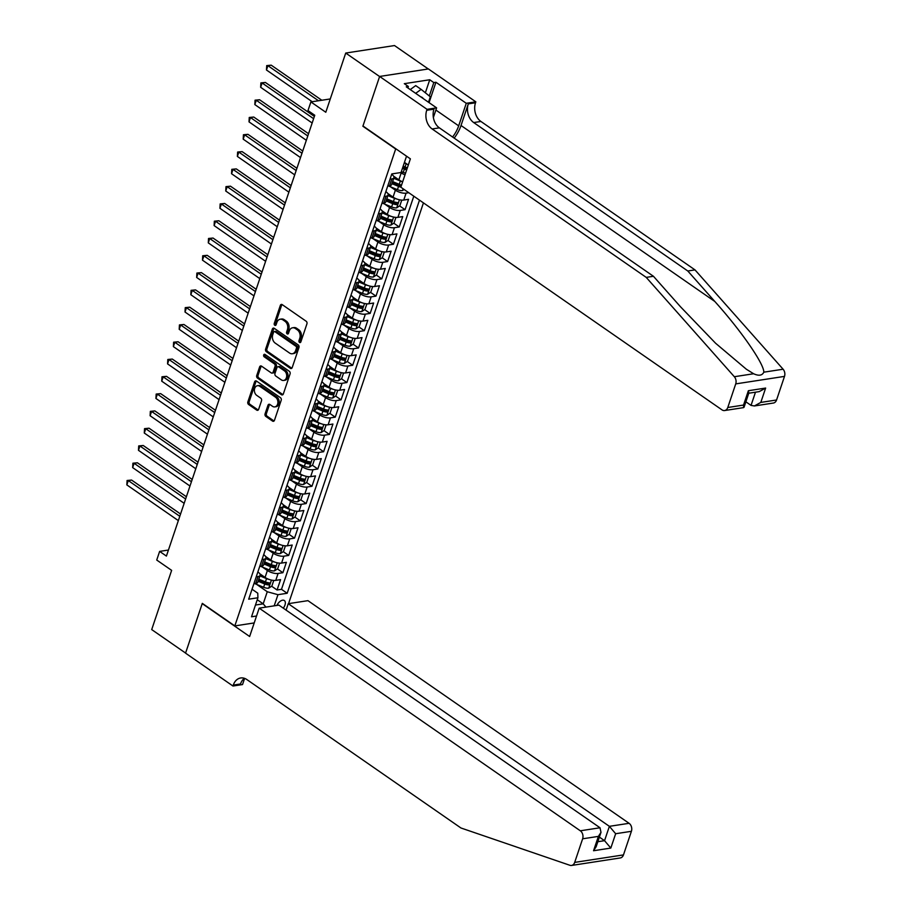 <?xml version="1.0" encoding="UTF-8"?>
<svg xmlns="http://www.w3.org/2000/svg" width="911" height="911" viewBox="0 0 911 911"><rect width="100%" height="100%" fill="white"/><g stroke="black" fill="none" stroke-linecap="round" stroke-linejoin="round"><path stroke-width="1.37" d="M299.525 342.434A1.355 1.002 -98.7 0 0 300.858 341.887L306.927 323.86A1.936 1.435 -98.7 0 0 306.164 321.241L282.228 304.638A1.936 1.435 -98.7 0 0 280.326 305.413L274.257 323.439A1.355 1.002 -98.7 0 0 276.113 324.737L276.898 322.403A6.218 4.589 -98.7 0 1 280.212 319.214A6.218 4.589 -98.7 0 1 282.991 319.92L284.984 321.31A6.218 4.589 -98.7 0 1 287.409 329.691L286.623 332.025A1.355 1.002 -98.7 0 0 288.491 333.312L289.277 330.978A6.218 4.589 -98.7 0 1 292.579 327.789A6.218 4.589 -98.7 0 1 295.358 328.495L297.35 329.884A6.218 4.589 -98.7 0 1 299.776 338.266L298.99 340.6A1.355 1.002 -98.7 0 0 299.525 342.434M283.287 608.172A6.331 3.496 124.7 0 0 284.961 605.086A6.331 3.496 124.7 0 0 284.346 600.531A6.331 3.496 124.7 0 0 276.898 605.428M265.078 413.822A1.936 1.435 -98.7 0 0 265.841 416.441L272.56 421.098A1.936 1.435 -98.7 0 0 274.462 420.324L281.192 400.305A1.936 1.435 -98.7 0 0 280.44 397.686L256.503 381.083A1.936 1.435 -98.7 0 0 254.602 381.857L247.86 401.876A1.936 1.435 -98.7 0 0 248.612 404.495L256.731 410.121A1.936 1.435 -98.7 0 0 258.633 409.346L261.514 400.783A1.936 1.435 -98.7 0 0 260.751 398.164L256.731 395.374A5.193 3.838 -98.7 0 1 254.408 389.851A5.193 3.838 -98.7 0 1 257.471 385.706A5.193 3.838 -98.7 0 1 259.783 386.298L275.543 397.219A5.193 3.838 -98.7 0 1 277.878 402.753A5.193 3.838 -98.7 0 1 274.815 406.898A5.193 3.838 -98.7 0 1 272.491 406.295L269.872 404.484A1.936 1.435 -98.7 0 0 267.971 405.258L265.078 413.822L266.399 413.617A1.936 1.435 -98.7 0 0 267.162 416.236L273.881 420.893A1.936 1.435 -98.7 0 0 274.052 420.996M395.397 148.789L362.874 126.242L379.602 76.535L345.724 53.054L325.796 112.258L310.902 101.93L307.986 110.573L314.762 115.264L166.406 556.086L159.63 551.394L156.726 560.037L171.632 570.366L151.704 629.581L185.582 653.062L202.31 603.367L234.822 625.914L395.773 148.721M290.313 368.329A1.936 1.435 -98.7 0 0 292.215 367.554L298.956 347.524A1.936 1.435 -98.7 0 0 298.193 344.905L274.257 328.313A1.936 1.435 -98.7 0 0 272.355 329.087L265.613 349.107A1.936 1.435 -98.7 0 0 266.376 351.726L290.313 368.329L291.634 368.124A1.936 1.435 -98.7 0 0 291.805 368.226M290.074 373.92L283.344 393.939A1.936 1.435 -98.7 0 1 281.442 394.714L257.494 378.111A1.936 1.435 -98.7 0 1 256.743 375.491L259.624 366.928A1.936 1.435 -98.7 0 1 261.525 366.154L271.227 372.884A1.936 1.435 -98.7 0 0 273.129 372.109L275.042 366.427A1.936 1.435 -98.7 0 0 274.291 363.808L264.179 356.793A1.355 1.002 -98.7 0 1 264.976 354.425L289.322 371.301A1.936 1.435 -98.7 0 1 290.074 373.92M345.724 53.054L394.497 45.55L428.284 68.974M265.408 581.913L267.572 583.416M271.615 586.217L277.081 589.998L280.565 579.635L275.76 580.375L278.083 573.452A7.914 3.063 -161.4 0 1 267.39 570.502L262.47 567.097M263.939 563.966L270.544 566.71A5.238 2.027 18.6 0 0 274.427 567.644L275.122 565.572A5.238 2.027 -161.4 0 1 271.25 564.638L273.391 566.13M277.434 568.931L282.9 572.712L286.384 562.338L281.579 563.078L283.902 556.165A7.914 3.063 -161.4 0 1 273.209 553.216L268.289 549.811M269.758 546.68L276.363 549.424A5.238 2.027 18.6 0 0 280.246 550.358L280.941 548.285A5.238 2.027 -161.4 0 1 277.069 547.352L279.21 548.832M283.253 551.645L288.707 555.425L292.203 545.051L287.386 545.791L289.721 538.879A7.914 3.063 -161.4 0 1 279.028 535.93L274.109 532.525M275.577 529.393L282.182 532.138A5.238 2.027 18.6 0 0 286.065 533.072L286.76 530.999A5.238 2.027 -161.4 0 1 282.888 530.054L285.029 531.546M289.072 534.358L294.526 538.139L298.022 527.765L293.205 528.505L295.54 521.593A7.914 3.063 -161.4 0 1 284.847 518.644L279.928 515.239M281.397 512.107L288.001 514.852A5.238 2.027 18.6 0 0 291.884 515.785L292.579 513.713A5.238 2.027 -161.4 0 1 288.696 512.768L290.837 514.26M294.891 517.072L300.345 520.853L303.841 510.479L299.024 511.219L301.359 504.307A7.914 3.063 -161.4 0 1 290.666 501.357L285.747 497.953M294.492 495.47L296.656 496.973M300.71 499.786L306.164 503.567L309.66 493.193L304.843 493.933L307.166 487.021A7.914 3.063 -161.4 0 1 296.474 484.071L291.566 480.666M300.311 478.184L302.475 479.687M306.529 482.5L311.983 486.28L315.479 475.906L310.662 476.647L312.985 469.734A7.914 3.063 -161.4 0 1 302.293 466.785L297.385 463.38M298.842 460.237L305.458 462.982A5.238 2.027 18.6 0 0 309.33 463.927L310.036 461.843A5.238 2.027 -161.4 0 1 306.153 460.909L308.294 462.401M312.348 465.214L317.802 468.994L321.287 458.62L316.481 459.36L318.804 452.448A7.914 3.063 -161.4 0 1 308.112 449.499L303.192 446.094M304.661 442.951L311.277 445.695A5.238 2.027 18.6 0 0 315.149 446.641L315.844 444.557A5.238 2.027 -161.4 0 1 311.972 443.623L314.113 445.115M318.167 447.916L323.621 451.708L327.106 441.334L322.3 442.074L324.623 435.162A7.914 3.063 -161.4 0 1 313.931 432.213L309.011 428.796M310.48 425.665L317.096 428.409A5.238 2.027 18.6 0 0 320.968 429.343L321.663 427.27A5.238 2.027 -161.4 0 1 317.791 426.337L319.932 427.828M323.974 430.63L329.44 434.422L332.925 424.048L328.119 424.788L330.442 417.876A7.914 3.063 -161.4 0 1 319.75 414.926L314.83 411.51M323.587 409.039L325.751 410.542M329.793 413.343L335.259 417.136L338.744 406.761L333.938 407.502L336.261 400.578A7.914 3.063 -161.4 0 1 325.569 397.64L320.649 394.224M329.406 391.753L331.57 393.256M335.612 396.057L341.067 399.838L344.563 389.475L339.746 390.215L342.08 383.292A7.914 3.063 -161.4 0 1 331.388 380.354L326.468 376.938M327.937 373.806L334.542 376.55A5.238 2.027 18.6 0 0 338.425 377.484L339.12 375.412A5.238 2.027 -161.4 0 1 335.248 374.478L337.389 375.97M341.431 378.771L346.886 382.552L350.382 372.189L345.565 372.929L347.9 366.006A7.914 3.063 -161.4 0 1 337.207 363.068L332.287 359.651M333.756 356.52L340.361 359.264A5.238 2.027 18.6 0 0 344.244 360.198L344.939 358.125A5.238 2.027 -161.4 0 1 341.056 357.192L343.196 358.683M347.25 361.485L352.705 365.265L356.201 354.891L351.384 355.632L353.719 348.719A7.914 3.063 -161.4 0 1 343.026 345.77L338.106 342.365M339.575 339.234L346.18 341.978A5.238 2.027 18.6 0 0 350.063 342.912L350.758 340.839A5.238 2.027 -161.4 0 1 346.875 339.905L349.015 341.386M353.069 344.199L358.524 347.979L362.02 337.605L357.203 338.345L359.526 331.433A7.914 3.063 -161.4 0 1 348.845 328.484L343.925 325.079M345.394 321.947L351.999 324.692A5.238 2.027 18.6 0 0 355.871 325.626L356.577 323.553A5.238 2.027 -161.4 0 1 352.694 322.608L354.834 324.1M358.888 326.912L364.343 330.693L367.839 320.319L363.022 321.059L365.345 314.147A7.914 3.063 -161.4 0 1 354.652 311.198L349.744 307.793M358.49 305.322L360.654 306.813M364.707 309.626L370.162 313.407L373.647 303.033L368.841 303.773L371.164 296.861A7.914 3.063 -161.4 0 1 360.471 293.911L355.552 290.507M364.309 288.024L366.473 289.527M370.526 292.34L375.981 296.121L379.466 285.747L374.66 286.487L376.983 279.575A7.914 3.063 -161.4 0 1 366.29 276.625L361.371 273.22M362.84 270.077L369.456 272.822A5.238 2.027 18.6 0 0 373.328 273.767L374.022 271.694A5.238 2.027 -161.4 0 1 370.151 270.749L372.292 272.241M376.334 275.054L381.8 278.834L385.285 268.46L380.479 269.2L382.802 262.288A7.914 3.063 -161.4 0 1 372.109 259.339L367.19 255.934M375.947 253.452L378.111 254.955M382.153 257.767L387.619 261.548L391.104 251.174L386.298 251.914L388.621 245.002A7.914 3.063 -161.4 0 1 377.928 242.053L373.009 238.648M374.478 235.505L381.083 238.249A5.238 2.027 18.6 0 0 384.966 239.194L385.66 237.111A5.238 2.027 -161.4 0 1 381.789 236.177L383.93 237.669M387.972 240.481L393.427 244.262L396.923 233.888L392.106 234.628L394.44 227.716A7.914 3.063 -161.4 0 1 383.747 224.766L378.828 221.35M387.585 218.879L389.749 220.382M393.791 223.184L399.246 226.976L402.742 216.602L397.925 217.342L400.259 210.43A7.914 3.063 -161.4 0 1 389.566 207.48L384.647 204.064M393.393 201.593L395.556 203.096M399.61 205.897L405.065 209.689L408.561 199.315L403.744 200.056L406.078 193.143A7.914 3.063 -161.4 0 1 395.385 190.194L390.466 186.778M399.212 184.307L401.33 185.776M275.76 580.375A7.914 3.063 18.6 0 1 265.067 577.426L259.783 573.759M281.579 563.078A7.914 3.063 18.6 0 1 270.886 560.14L265.602 556.473M287.386 545.791A7.914 3.063 18.6 0 1 276.693 542.854L271.421 539.187M293.205 528.505A7.914 3.063 18.6 0 1 282.512 525.556L277.24 521.901M299.024 511.219A7.914 3.063 18.6 0 1 288.331 508.27L283.059 504.614M304.843 493.933A7.914 3.063 18.6 0 1 294.151 490.983L288.878 487.328M310.662 476.647A7.914 3.063 18.6 0 1 299.97 473.697L294.697 470.042M316.481 459.36A7.914 3.063 18.6 0 1 305.789 456.411L300.516 452.756M322.3 442.074A7.914 3.063 18.6 0 1 311.608 439.125L306.324 435.469M328.119 424.788A7.914 3.063 18.6 0 1 317.427 421.839L312.143 418.183M333.938 407.502A7.914 3.063 18.6 0 1 323.246 404.552L317.962 400.897M339.746 390.215A7.914 3.063 18.6 0 1 329.053 387.266L323.781 383.611M345.565 372.929A7.914 3.063 18.6 0 1 334.872 369.98L329.6 366.313M351.384 355.632A7.914 3.063 18.6 0 1 340.691 352.694L335.419 349.027M357.203 338.345A7.914 3.063 18.6 0 1 346.51 335.407L341.238 331.741M363.022 321.059A7.914 3.063 18.6 0 1 352.329 318.121L347.057 314.454M368.841 303.773A7.914 3.063 18.6 0 1 358.148 300.824L352.876 297.168M374.66 286.487A7.914 3.063 18.6 0 1 363.967 283.537L358.683 279.882M380.479 269.2A7.914 3.063 18.6 0 1 369.786 266.251L364.502 262.596M386.298 251.914A7.914 3.063 18.6 0 1 375.605 248.965L370.321 245.31M392.106 234.628A7.914 3.063 18.6 0 1 381.413 231.679L376.141 228.023M397.925 217.342A7.914 3.063 18.6 0 1 387.232 214.392L381.96 210.737M403.744 200.056A7.914 3.063 18.6 0 1 393.051 197.106L387.779 193.451M254.215 622.93L234.822 625.914M288.571 603.629L423.444 202.88M277.081 589.998L281.488 589.326L287.181 593.266L419.493 200.135M287.181 593.266L277.957 594.689L274.2 605.838M256.538 616.018L251.516 616.781L257.915 597.764L248.692 599.187L391.81 173.921L401.034 172.509L406.534 156.18M257.859 571.937L257.904 571.971A7.914 3.063 -161.4 0 1 260.125 575.296A7.914 3.063 -161.4 0 1 258.041 576.538L256.219 576.822M263.678 554.651L263.712 554.685A7.914 3.063 -161.4 0 1 265.944 558.01A7.914 3.063 -161.4 0 1 263.86 559.252L262.038 559.525M269.497 537.365L269.531 537.388A7.914 3.063 -161.4 0 1 271.763 540.724A7.914 3.063 -161.4 0 1 269.679 541.965L267.857 542.239M275.316 520.079L275.35 520.101A7.914 3.063 -161.4 0 1 277.582 523.438A7.914 3.063 -161.4 0 1 275.498 524.679L273.676 524.952M281.135 502.792L281.169 502.815A7.914 3.063 -161.4 0 1 283.401 506.152A7.914 3.063 -161.4 0 1 281.317 507.393L279.495 507.666M286.954 485.506L286.988 485.529A7.914 3.063 -161.4 0 1 289.208 488.865A7.914 3.063 -161.4 0 1 287.136 490.095L285.314 490.38M292.773 468.22L292.807 468.243A7.914 3.063 -161.4 0 1 295.027 471.579A7.914 3.063 -161.4 0 1 292.955 472.809L291.133 473.094M298.58 450.934L298.626 450.956A7.914 3.063 -161.4 0 1 300.846 454.293A7.914 3.063 -161.4 0 1 298.774 455.523L296.94 455.807M304.399 433.647L304.445 433.67A7.914 3.063 -161.4 0 1 306.665 437.007A7.914 3.063 -161.4 0 1 304.593 438.237L302.759 438.521M310.218 416.361L310.264 416.384A7.914 3.063 -161.4 0 1 312.484 419.72A7.914 3.063 -161.4 0 1 310.4 420.95L308.578 421.235M316.037 399.075L316.071 399.098A7.914 3.063 -161.4 0 1 318.303 402.434A7.914 3.063 -161.4 0 1 316.219 403.664L314.397 403.949M321.856 381.777L321.89 381.811A7.914 3.063 -161.4 0 1 324.122 385.148A7.914 3.063 -161.4 0 1 322.038 386.378L320.216 386.663M327.675 364.491L327.709 364.525A7.914 3.063 -161.4 0 1 329.941 367.85A7.914 3.063 -161.4 0 1 327.858 369.092L326.036 369.376M333.494 347.205L333.528 347.239A7.914 3.063 -161.4 0 1 335.76 350.564A7.914 3.063 -161.4 0 1 333.677 351.805L331.855 352.079M339.313 329.919L339.347 329.953A7.914 3.063 -161.4 0 1 341.568 333.278A7.914 3.063 -161.4 0 1 339.496 334.519L337.674 334.792M345.132 312.632L345.167 312.655A7.914 3.063 -161.4 0 1 347.387 315.992A7.914 3.063 -161.4 0 1 345.315 317.233L343.493 317.506M350.94 295.346L350.986 295.369A7.914 3.063 -161.4 0 1 353.206 298.706A7.914 3.063 -161.4 0 1 351.134 299.947L349.3 300.22M356.759 278.06L356.805 278.083A7.914 3.063 -161.4 0 1 359.025 281.419A7.914 3.063 -161.4 0 1 356.953 282.649L355.119 282.934M362.578 260.774L362.624 260.797A7.914 3.063 -161.4 0 1 364.844 264.133A7.914 3.063 -161.4 0 1 362.772 265.363L360.938 265.648M368.397 243.488L368.431 243.51A7.914 3.063 -161.4 0 1 370.663 246.847A7.914 3.063 -161.4 0 1 368.579 248.077L366.757 248.361M374.216 226.201L374.25 226.224A7.914 3.063 -161.4 0 1 376.482 229.561A7.914 3.063 -161.4 0 1 374.398 230.79L372.576 231.075M380.035 208.915L380.069 208.938A7.914 3.063 -161.4 0 1 382.301 212.274A7.914 3.063 -161.4 0 1 380.217 213.504L378.395 213.789M385.854 191.629L385.888 191.652A7.914 3.063 -161.4 0 1 388.12 194.988A7.914 3.063 -161.4 0 1 386.036 196.218L384.214 196.503M401.58 185.047A5.238 2.027 -161.4 0 1 399.234 184.318L400.339 181.027A5.238 2.027 -161.4 0 0 402.685 181.756A7.914 3.063 -161.4 0 1 398.87 179.82L393.598 176.165M405.019 174.821A7.914 3.063 -161.4 0 1 401.204 172.908L400.703 172.555M391.673 174.331L391.707 174.365A7.914 3.063 -161.4 0 1 393.928 177.702A7.914 3.063 -161.4 0 1 391.855 178.932L390.033 179.216M393.928 177.702L391.605 184.614A7.914 3.063 -161.4 0 1 389.532 185.844L387.699 186.129M253.896 583.735L255.718 583.45A7.914 3.063 18.6 0 0 257.802 582.22L260.125 575.296M259.715 566.448L261.537 566.164A7.914 3.063 18.6 0 0 263.621 564.934L265.944 558.01M265.534 549.162L267.356 548.877A7.914 3.063 18.6 0 0 269.428 547.648L271.763 540.724M271.341 531.865L273.175 531.591A7.914 3.063 18.6 0 0 275.247 530.35L277.582 523.438M277.16 514.578L278.994 514.305A7.914 3.063 18.6 0 0 281.066 513.064L283.401 506.152M282.979 497.292L284.813 497.019A7.914 3.063 18.6 0 0 286.885 495.778L289.208 488.865M288.798 480.006L290.62 479.733A7.914 3.063 18.6 0 0 292.704 478.491L295.027 471.579M294.617 462.72L296.439 462.446A7.914 3.063 18.6 0 0 298.523 461.205L300.846 454.293M300.436 445.433L302.258 445.149A7.914 3.063 18.6 0 0 304.342 443.919L306.665 437.007M306.255 428.147L308.077 427.863A7.914 3.063 18.6 0 0 310.161 426.633L312.484 419.72M312.074 410.861L313.896 410.576A7.914 3.063 18.6 0 0 315.98 409.346L318.303 402.434M317.893 393.575L319.715 393.29A7.914 3.063 18.6 0 0 321.788 392.06L324.122 385.148M323.701 376.289L325.534 376.004A7.914 3.063 18.6 0 0 327.607 374.774L329.941 367.85M329.52 359.002L331.353 358.718A7.914 3.063 18.6 0 0 333.426 357.488L335.76 350.564M335.339 341.716L337.172 341.431A7.914 3.063 18.6 0 0 339.245 340.202L341.568 333.278M341.158 324.43L342.98 324.145A7.914 3.063 18.6 0 0 345.064 322.904L347.387 315.992M346.977 307.132L348.799 306.859A7.914 3.063 18.6 0 0 350.883 305.618L353.206 298.706M352.796 289.846L354.618 289.573A7.914 3.063 18.6 0 0 356.702 288.331L359.025 281.419M358.615 272.56L360.437 272.287A7.914 3.063 18.6 0 0 362.521 271.045L364.844 264.133M364.434 255.274L366.256 255A7.914 3.063 18.6 0 0 368.34 253.759L370.663 246.847M370.253 237.987L372.075 237.703A7.914 3.063 18.6 0 0 374.148 236.473L376.482 229.561M376.072 220.701L377.894 220.416A7.914 3.063 18.6 0 0 379.967 219.187L382.301 212.274M381.88 203.415L383.713 203.13A7.914 3.063 18.6 0 0 385.786 201.9L388.12 194.988M408.788 192.722L406.078 193.143M405.065 209.689L400.259 210.43M399.246 226.976L394.44 227.716M393.427 244.262L388.621 245.002M387.619 261.548L382.802 262.288M381.8 278.834L376.983 279.575M375.981 296.121L371.164 296.861M370.162 313.407L365.345 314.147M364.343 330.693L359.526 331.433M358.524 347.979L353.719 348.719M352.705 365.265L347.9 366.006M346.886 382.552L342.08 383.292M341.067 399.838L336.261 400.578M335.259 417.136L330.442 417.876M329.44 434.422L324.623 435.162M323.621 451.708L318.804 452.448M317.802 468.994L312.985 469.734M311.983 486.28L307.166 487.021M306.164 503.567L301.359 504.307M300.345 520.853L295.54 521.593M294.526 538.139L289.721 538.879M288.707 555.425L283.902 556.165M282.9 572.712L278.083 573.452M281.488 589.326L413.799 196.184M257.255 599.734L263.188 603.845L267.265 591.74L256.651 584.384M408.31 165.039L404.45 162.363M168.444 550.039L159.63 551.394M330.283 98.946L310.902 101.93M255.479 605.029L263.188 603.845L265.966 607.113M252.04 589.223L257.767 593.198L257.915 597.764M405.031 167.02L407.149 168.489M267.265 591.74L277.957 594.689M300.732 342.149A1.355 1.002 -98.7 0 1 300.311 340.395L301.097 338.061A6.218 4.589 -98.7 0 0 298.671 329.68L297.35 329.884M292.579 327.789L293.9 327.584A6.218 4.589 -98.7 0 1 296.679 328.29L298.671 329.68M280.212 319.214L281.533 319.009A6.218 4.589 -98.7 0 1 284.3 319.715L286.305 321.105A6.218 4.589 -98.7 0 1 288.73 329.486L287.944 331.82A1.355 1.002 -98.7 0 0 288.366 333.563M282.046 304.536A1.936 1.435 -98.7 0 0 281.636 305.208L275.577 323.246A1.355 1.002 -98.7 0 0 275.999 324.988M274.086 328.211A1.936 1.435 -98.7 0 0 273.676 328.882L266.934 348.902A1.936 1.435 -98.7 0 0 267.697 351.521L291.634 368.124M296.462 348.104A1.355 1.002 -98.7 0 0 295.938 346.271L274.917 331.706A1.355 1.002 -98.7 0 0 273.596 332.242L272.765 334.701A6.218 4.589 -98.7 0 0 275.19 343.083L289.55 353.047A6.218 4.589 -98.7 0 0 292.329 353.753A6.218 4.589 -98.7 0 0 295.642 350.564L296.462 348.104L297.783 347.9A1.355 1.002 -98.7 0 0 297.248 346.066L295.938 346.271M274.313 331.547L275.634 331.342A1.355 1.002 -98.7 0 1 276.238 331.502L297.248 346.066M292.329 353.753L293.649 353.548A6.218 4.589 -98.7 0 0 296.952 350.359L295.642 350.564M297.783 347.9L296.952 350.359M261.355 366.051A1.936 1.435 -98.7 0 0 260.945 366.723L258.052 375.286A1.936 1.435 -98.7 0 0 258.815 377.906L282.752 394.509A1.936 1.435 -98.7 0 0 282.934 394.611M272.093 373.1L273.414 372.906A1.936 1.435 -98.7 0 0 274.45 371.904L276.363 366.222A1.936 1.435 -98.7 0 0 275.6 363.603L265.5 356.588L264.179 356.793M265.09 354.493A1.355 1.002 -98.7 0 0 265.5 356.588M281.305 379.864A5.193 3.838 -98.7 0 0 283.628 380.456A5.193 3.838 -98.7 0 0 286.692 376.311A5.193 3.838 -98.7 0 0 284.357 370.788L278.812 366.939A1.936 1.435 -98.7 0 0 276.91 367.714L274.997 373.396A1.936 1.435 -98.7 0 0 275.76 376.015L281.305 379.864M283.628 380.456L284.938 380.263A5.193 3.838 -98.7 0 0 288.001 376.118A5.193 3.838 -98.7 0 0 285.678 370.583L284.357 370.788M277.946 366.723L279.267 366.518A1.936 1.435 -98.7 0 1 280.132 366.734L285.678 370.583M269.69 404.37A1.936 1.435 -98.7 0 0 269.28 405.053L266.399 413.617M274.815 406.898L276.124 406.693A5.193 3.838 -98.7 0 0 279.187 402.548A5.193 3.838 -98.7 0 0 276.864 397.014L275.543 397.219M257.471 385.706L258.792 385.501A5.193 3.838 -98.7 0 1 261.104 386.093L276.864 397.014M256.321 380.98A1.936 1.435 -98.7 0 0 255.911 381.652L249.181 401.683A1.936 1.435 -98.7 0 0 249.933 404.302L258.052 409.927A1.936 1.435 -98.7 0 0 258.223 410.03M406.784 163.991A5.238 2.027 -161.4 0 1 406.158 163.741L404.256 162.955M405.589 173.113A5.238 2.027 -161.4 0 1 403.254 172.384L401.341 171.598M321.799 100.244L271.216 65.171L267.914 65.683L266.467 69.999L312.211 101.725M407.388 167.761A5.238 2.027 -161.4 0 1 405.053 167.032L403.152 166.235M402.446 168.307L404.359 169.104A5.238 2.027 18.6 0 0 406.693 169.833M406.932 169.139L406.283 168.694A2.665 1.036 -161.4 0 1 405.099 168.319L402.776 167.351M318.497 100.757L267.914 65.683L266.707 65.603L271.216 65.171M266.467 69.999L266.707 65.603M423.285 98.616A12.856 7.106 124.7 0 0 420.711 96.839M410.246 89.585L415.712 85.611L421.133 89.369L430.322 96.805L428.489 102.237M415.667 93.343L421.133 89.369M454.179 138.119A25.759 14.234 124.7 0 0 461.023 125.502L468.288 103.888L475.508 102.784L475.827 101.827L428.409 68.951L379.625 76.456L362.965 125.98L410.383 158.856L400.84 187.21L721.979 409.859A5.933 4.384 -98.7 0 0 724.621 410.542A5.933 4.384 -98.7 0 0 727.787 407.49L735.724 383.895A5.933 4.384 -98.7 0 0 734.334 376.721L646.229 277.388L432.144 128.963A13.847 10.226 81.3 0 1 426.735 110.277L427.054 109.331L379.625 76.456M646.229 277.388L653.449 276.284L680.46 306.734L715.613 343.265L746.337 369.217L753.613 373.749C758.795 376.095 762.2 375.571 763.817 372.178C764.113 363.91 740.973 330.511 714.805 301.461L687.794 271L473.709 122.564A13.847 10.226 81.3 0 1 468.288 103.888M745.881 401.808L751.04 405.395L755.481 392.185M687.794 271L695.002 269.895L480.917 121.459A13.847 10.226 81.3 0 1 475.508 102.784M426.735 110.277L433.955 109.172A13.847 10.226 81.3 0 0 439.364 127.847L653.449 276.284M727.787 407.49L743.535 405.065L748.364 390.717L765.639 388.063L760.81 402.411L776.559 399.997L784.496 376.391L735.724 383.895M763.817 372.178L783.107 369.217L695.002 269.895M427.054 109.331L436.608 107.862L406.26 86.818L408.367 86.488L407.877 87.946M425.357 92.797L429.741 79.758L404.302 83.675L408.367 86.488M429.741 79.758L433.807 82.582L435.925 82.252L466.273 103.296L475.827 101.827M452.573 137.014A22.251 12.287 124.7 0 0 458.677 125.855L466.273 103.296M436.608 107.862L433.363 117.508M783.107 369.217A5.933 4.384 81.3 0 1 784.496 376.391M776.559 399.997A5.933 4.384 81.3 0 1 773.393 403.038L754.399 405.964L751.04 405.395M435.925 82.252L429.07 102.624M429.297 95.985L433.807 82.582M743.535 405.065L743.615 407.616L724.621 410.542M748.364 390.717L748.876 392.903L744.048 407.251M765.639 388.063L759.239 391.616L748.774 393.222M760.81 402.411L754.399 405.964M598.356 861.328L571.527 865.45A5.933 4.384 -98.7 0 0 574.693 862.398L623.466 854.905A5.933 4.384 81.3 0 1 620.3 857.946L598.356 861.328M259.179 608.149L580.318 830.798L600.019 827.769L278.891 605.12L259.179 608.149L249.637 636.504L202.219 603.617L185.548 653.153L232.977 686.029L242.531 684.56L244.615 678.388M571.527 865.45A5.933 4.384 -98.7 0 1 569.91 865.291L460.943 827.985L246.847 679.549A13.847 10.226 -98.7 0 0 240.675 677.966A13.847 10.226 -98.7 0 0 233.296 685.083L232.977 686.029M286.088 610.108L288.252 603.686L307.952 600.656L629.091 823.305A5.933 4.384 81.3 0 1 631.403 831.31L615.654 833.724L610.825 848.073L593.551 850.737L598.39 836.389L582.63 838.803L574.693 862.398M631.403 831.31L623.466 854.905M288.252 603.686L609.379 826.334L629.091 823.305M582.63 838.803A5.933 4.384 -98.7 0 0 580.318 830.798M244.421 678.319A13.847 10.226 -98.7 0 0 240.515 683.967L233.296 685.083M599.392 837.107L604.551 840.682L609.379 826.334L615.654 833.724M610.825 848.073L604.551 840.682L597.844 841.707M593.551 850.737L596.158 846.695L600.987 832.347L600.019 827.769M598.39 836.389L600.987 832.347M397.116 178.602L393.996 177.303M400.339 181.027L393.734 178.283M404.12 189.477L402.468 190.581A5.238 2.027 -161.4 0 1 397.435 189.67L388.564 185.992M314.375 116.426L265.397 82.457L262.095 82.969L260.648 87.297L312.154 123.008M399.234 184.318L392.63 181.574M391.935 183.646L398.54 186.391A5.238 2.027 18.6 0 0 400.874 187.119M401.113 186.425L400.464 185.981A2.665 1.036 -161.4 0 1 399.28 185.605L392.254 182.69M313.612 118.681L262.095 82.969L260.888 82.89L265.397 82.457M260.648 87.297L260.888 82.89M397.002 199.076A5.238 2.027 -161.4 0 1 394.531 198.313L387.915 195.58M391.297 195.888L388.177 194.59M400.863 200.021L401.614 200.545L399.872 205.727L396.649 207.867A5.238 2.027 -161.4 0 1 391.616 206.968L382.745 203.278M401.614 200.545L400.794 200.01M308.556 133.712L259.578 99.754L256.276 100.256L254.829 104.583L306.335 140.294M386.116 200.932L392.721 203.677A5.238 2.027 18.6 0 0 396.604 204.611L397.298 202.538A5.238 2.027 -161.4 0 1 393.415 201.604L386.811 198.86M396.604 204.611L394.645 203.267A2.665 1.036 -161.4 0 1 393.461 202.891L386.435 199.976M307.793 135.967L256.276 100.256L255.069 100.176L259.578 99.754M254.829 104.583L255.069 100.176M391.183 216.362A5.238 2.027 -161.4 0 1 388.712 215.611L382.096 212.867M385.478 213.174L382.358 211.876M395.044 217.308L395.795 217.831L394.053 223.013L390.83 225.154A5.238 2.027 -161.4 0 1 385.797 224.254L376.938 220.564M395.795 217.831L394.975 217.308M302.737 150.998L253.759 117.041L250.468 117.542L249.01 121.869L300.516 157.58M380.297 218.219L386.902 220.963A5.238 2.027 18.6 0 0 390.785 221.897L391.479 219.824A5.238 2.027 -161.4 0 1 387.608 218.891L380.992 216.146M390.785 221.897L388.838 220.553A2.665 1.036 -161.4 0 1 387.642 220.177L380.616 217.262M301.974 153.264L250.468 117.542L249.25 117.462L253.759 117.041M249.01 121.869L249.25 117.462M385.364 233.649A5.238 2.027 -161.4 0 1 382.893 232.897L376.277 230.153M379.659 230.46L376.539 229.162M389.236 234.594L389.976 235.118L388.234 240.299L385.011 242.44A5.238 2.027 -161.4 0 1 379.978 241.54L371.119 237.851M389.976 235.118L389.156 234.594M296.918 168.284L247.94 134.327L244.649 134.828L243.191 139.155L294.709 174.866M382.893 232.897L381.789 236.177L375.173 233.432M384.966 239.194L383.019 237.839A2.665 1.036 -161.4 0 1 381.823 237.464L374.797 234.548M296.155 170.551L244.649 134.828L243.431 134.748L247.94 134.327M243.191 139.155L243.431 134.748M379.545 250.935A5.238 2.027 -161.4 0 1 377.074 250.183L370.458 247.439M373.84 247.746L370.72 246.46M383.417 251.891L384.157 252.404L382.415 257.597L379.192 259.726A5.238 2.027 -161.4 0 1 374.159 258.826L365.3 255.148M384.157 252.404L383.337 251.88M291.099 185.571L242.121 151.613L238.83 152.114L237.372 156.441L288.889 192.153M368.659 252.791L375.275 255.535A5.238 2.027 18.6 0 0 379.147 256.481L379.841 254.397A5.238 2.027 -161.4 0 1 375.97 253.463L369.354 250.719M379.147 256.481L377.2 255.126A2.665 1.036 -161.4 0 1 376.004 254.75L368.978 251.835M290.336 187.837L238.83 152.114L237.623 152.046L242.121 151.613M237.372 156.441L237.623 152.046M373.726 268.221A5.238 2.027 -161.4 0 1 371.255 267.47L364.651 264.725M368.021 265.033L364.912 263.746M377.598 269.178L378.338 269.69L376.596 274.883L373.373 277.012A5.238 2.027 -161.4 0 1 368.351 276.113L359.481 272.435M378.338 269.69L377.518 269.166M285.28 202.857L236.302 168.899L233.011 169.4L231.553 173.728L283.07 209.439M371.255 267.47L370.151 270.749L363.546 268.005M373.328 273.767L371.381 272.412A2.665 1.036 -161.4 0 1 370.196 272.047L363.159 269.121M284.528 205.123L233.011 169.4L231.804 169.332L236.302 168.899M231.553 173.728L231.804 169.332M367.919 285.507A5.238 2.027 -161.4 0 1 365.436 284.756L358.832 282.011M362.202 282.319L359.093 281.032M371.779 286.464L372.531 286.976L370.777 292.169L367.566 294.299A5.238 2.027 -161.4 0 1 362.532 293.399L353.662 289.721M372.531 286.976L371.699 286.453M279.472 220.143L230.483 186.186L227.192 186.687L225.734 191.014L277.251 226.725M357.021 287.375L363.637 290.108A5.238 2.027 18.6 0 0 367.509 291.053L368.215 288.981A5.238 2.027 -161.4 0 1 364.332 288.035L357.727 285.291M367.509 291.053L365.562 289.698A2.665 1.036 -161.4 0 1 364.377 289.334L357.351 286.407M278.709 222.409L227.192 186.687L225.985 186.618L230.483 186.186M225.734 191.014L225.985 186.618M362.1 302.794A5.238 2.027 -161.4 0 1 359.617 302.042L353.012 299.298M356.395 299.605L353.274 298.318M365.96 303.75L366.712 304.263L364.958 309.455L361.747 311.585A5.238 2.027 -161.4 0 1 356.713 310.685L347.843 307.007M366.712 304.263L365.892 303.739M273.653 237.429L224.675 203.472L221.373 203.984L219.915 208.3L271.432 244.011M351.202 304.661L357.818 307.406A5.238 2.027 18.6 0 0 361.69 308.339L362.396 306.267A5.238 2.027 -161.4 0 1 358.513 305.322L351.908 302.577M361.69 308.339L359.743 306.984A2.665 1.036 -161.4 0 1 358.558 306.62L351.532 303.705M272.89 239.695L221.373 203.984L220.166 203.905L224.675 203.472M219.915 208.3L220.166 203.905M356.281 320.08A5.238 2.027 -161.4 0 1 353.798 319.328L347.193 316.584M350.576 316.891L347.455 315.605M360.141 321.036L360.893 321.549L359.139 326.742L355.928 328.871A5.238 2.027 -161.4 0 1 350.894 327.971L342.024 324.293M360.893 321.549L360.073 321.025M267.834 254.716L218.856 220.758L215.554 221.271L214.108 225.586L265.613 261.309M353.798 319.328L352.694 322.608L346.089 319.875M355.871 325.626L353.923 324.27A2.665 1.036 -161.4 0 1 352.739 323.906L345.713 320.991M267.071 256.982L215.554 221.271L214.347 221.191L218.856 220.758M214.108 225.586L214.347 221.191M350.462 337.366A5.238 2.027 -161.4 0 1 347.979 336.615L341.374 333.87M344.757 334.189L341.636 332.891M354.322 338.323L355.074 338.846L353.331 344.028L350.109 346.157A5.238 2.027 -161.4 0 1 345.075 345.258L336.205 341.579M355.074 338.846L354.254 338.311M262.015 272.002L213.037 238.044L209.735 238.557L208.289 242.873L259.794 278.595M347.979 336.615L346.875 339.905L340.27 337.161M350.063 342.912L348.104 341.557A2.665 1.036 -161.4 0 1 346.92 341.192L339.894 338.277M261.252 274.268L209.735 238.557L208.528 238.477L213.037 238.044M208.289 242.873L208.528 238.477M344.643 354.664A5.238 2.027 -161.4 0 1 342.172 353.901L335.555 351.156M338.938 351.475L335.817 350.177M348.503 355.609L349.255 356.133L347.512 361.314L344.29 363.443A5.238 2.027 -161.4 0 1 339.256 362.544L330.386 358.866M349.255 356.133L348.435 355.597M256.196 289.288L207.218 255.331L203.916 255.843L202.47 260.159L253.975 295.881M342.172 353.901L341.056 357.192L334.451 354.447M344.244 360.198L342.285 358.843A2.665 1.036 -161.4 0 1 341.101 358.478L334.075 355.563M255.433 291.554L203.916 255.843L202.709 255.763L207.218 255.331M202.47 260.159L202.709 255.763M338.824 371.95A5.238 2.027 -161.4 0 1 336.353 371.187L329.736 368.443M333.119 368.761L329.998 367.463M342.684 372.895L343.436 373.419L341.693 378.6L338.471 380.73A5.238 2.027 -161.4 0 1 333.437 379.83L324.578 376.152M343.436 373.419L342.616 372.884M250.377 306.574L201.399 272.617L198.108 273.129L196.651 277.445L248.156 313.168M336.353 371.187L335.248 374.478L328.632 371.734M338.425 377.484L336.478 376.141A2.665 1.036 -161.4 0 1 335.282 375.765L328.256 372.85M249.614 308.84L198.108 273.129L196.89 273.049L201.399 272.617M196.651 277.445L196.89 273.049M333.005 389.236A5.238 2.027 -161.4 0 1 330.534 388.473L323.917 385.729M327.3 386.048L324.179 384.749M336.865 390.181L337.617 390.705L335.874 395.886L332.652 398.027A5.238 2.027 -161.4 0 1 327.618 397.116L318.759 393.438M337.617 390.705L336.797 390.17M244.558 323.872L195.58 289.903L192.289 290.415L190.832 294.731L242.349 330.454M322.118 391.092L328.723 393.837A5.238 2.027 18.6 0 0 332.606 394.77L333.301 392.698A5.238 2.027 -161.4 0 1 329.429 391.764L322.813 389.02M332.606 394.77L330.659 393.427A2.665 1.036 -161.4 0 1 329.463 393.051L322.437 390.136M243.795 326.127L192.289 290.415L191.071 290.336L195.58 289.903M190.832 294.731L191.071 290.336M327.186 406.522A5.238 2.027 -161.4 0 1 324.715 405.759L318.098 403.026M321.481 403.334L318.36 402.036M331.057 407.468L331.798 407.991L330.055 413.173L326.833 415.314A5.238 2.027 -161.4 0 1 321.799 414.403L312.94 410.724M331.798 407.991L330.978 407.456M238.739 341.158L189.761 307.201L186.47 307.702L185.013 312.029L236.53 347.74M316.299 408.379L322.904 411.123A5.238 2.027 18.6 0 0 326.787 412.057L327.482 409.984A5.238 2.027 -161.4 0 1 323.61 409.05L316.994 406.306M326.787 412.057L324.84 410.713A2.665 1.036 -161.4 0 1 323.644 410.337L316.618 407.422M237.976 343.413L186.47 307.702L185.263 307.622L189.761 307.201M185.013 312.029L185.263 307.622M321.367 423.809A5.238 2.027 -161.4 0 1 318.896 423.057L312.291 420.313M315.661 420.62L312.553 419.322M325.238 424.754L325.979 425.278L324.236 430.459L321.014 432.6A5.238 2.027 -161.4 0 1 315.992 431.7L307.121 428.011M325.979 425.278L325.159 424.754M232.92 358.444L183.942 324.487L180.651 324.988L179.194 329.315L230.711 365.026M318.896 423.057L317.791 426.337L311.175 423.592M320.968 429.343L319.021 427.999A2.665 1.036 -161.4 0 1 317.837 427.623L310.799 424.708M232.157 360.71L180.651 324.988L179.444 324.908L183.942 324.487M179.194 329.315L179.444 324.908M315.559 441.095A5.238 2.027 -161.4 0 1 313.077 440.343L306.472 437.599M309.842 437.906L306.734 436.608M319.419 442.04L320.171 442.564L318.417 447.745L315.206 449.886A5.238 2.027 -161.4 0 1 310.173 448.986L301.302 445.297M320.171 442.564L319.34 442.04M227.101 375.731L178.123 341.773L174.832 342.274L173.375 346.601L224.892 382.313M313.077 440.343L311.972 443.623L305.367 440.878M315.149 446.641L313.202 445.285A2.665 1.036 -161.4 0 1 312.017 444.91L304.991 441.994M226.349 377.997L174.832 342.274L173.625 342.194L178.123 341.773M173.375 346.601L173.625 342.194M309.74 458.381A5.238 2.027 -161.4 0 1 307.258 457.629L300.653 454.885M304.035 455.193L300.915 453.894M313.6 459.338L314.352 459.85L312.598 465.043L309.387 467.172A5.238 2.027 -161.4 0 1 304.354 466.273L295.483 462.583M314.352 459.85L313.532 459.326M221.293 393.017L172.304 359.059L169.013 359.56L167.556 363.888L219.073 399.599M307.258 457.629L306.153 460.909L299.548 458.165M309.33 463.927L307.383 462.572A2.665 1.036 -161.4 0 1 306.198 462.196L299.172 459.281M220.53 395.283L169.013 359.56L167.806 359.492L172.304 359.059M167.556 363.888L167.806 359.492M303.921 475.667A5.238 2.027 -161.4 0 1 301.439 474.916L294.834 472.171M298.216 472.479L295.096 471.192M307.781 476.624L308.533 477.136L306.779 482.329L303.568 484.458A5.238 2.027 -161.4 0 1 298.535 483.559L289.664 479.881M308.533 477.136L307.713 476.612M215.474 410.303L166.497 376.345L163.194 376.847L161.737 381.174L213.254 416.885M293.035 477.523L299.639 480.268A5.238 2.027 18.6 0 0 303.511 481.213L304.217 479.14A5.238 2.027 -161.4 0 1 300.334 478.195L293.729 475.451M303.511 481.213L301.564 479.858A2.665 1.036 -161.4 0 1 300.379 479.493L293.353 476.567M214.711 412.569L163.194 376.847L161.987 376.778L166.497 376.345M161.737 381.174L161.987 376.778M298.102 492.953A5.238 2.027 -161.4 0 1 295.62 492.202L289.015 489.458M292.397 489.765L289.277 488.478M301.962 493.91L302.714 494.422L300.972 499.615L297.749 501.745A5.238 2.027 -161.4 0 1 292.716 500.845L283.845 497.167M302.714 494.422L301.894 493.899M209.655 427.589L160.678 393.632L157.375 394.133L155.929 398.46L207.435 434.171M287.216 494.821L293.82 497.554A5.238 2.027 18.6 0 0 297.703 498.499L298.398 496.427A5.238 2.027 -161.4 0 1 294.515 495.482L287.91 492.737M297.703 498.499L295.745 497.144A2.665 1.036 -161.4 0 1 294.56 496.78L287.534 493.853M208.892 429.855L157.375 394.133L156.168 394.064L160.678 393.632M155.929 398.46L156.168 394.064M292.283 510.24A5.238 2.027 -161.4 0 1 289.812 509.488L283.196 506.744M286.578 507.051L283.458 505.764M296.143 511.196L296.895 511.709L295.153 516.901L291.93 519.031A5.238 2.027 -161.4 0 1 286.897 518.131L278.026 514.453M296.895 511.709L296.075 511.185M203.836 444.875L154.859 410.918L151.556 411.43L150.11 415.746L201.616 451.457M289.812 509.488L288.696 512.768L282.091 510.023M291.884 515.785L289.926 514.43A2.665 1.036 -161.4 0 1 288.741 514.066L281.715 511.151M203.073 447.142L151.556 411.43L150.349 411.351L154.859 410.918M150.11 415.746L150.349 411.351M286.464 527.526A5.238 2.027 -161.4 0 1 283.993 526.774L277.377 524.03M280.759 524.337L277.639 523.051M290.324 528.482L291.076 528.995L289.334 534.188L286.111 536.317A5.238 2.027 -161.4 0 1 281.078 535.417L272.207 531.739M291.076 528.995L290.256 528.471M198.017 462.162L149.04 428.204L145.749 428.717L144.291 433.032L195.797 468.755M283.993 526.774L282.888 530.054L276.272 527.321M286.065 533.072L284.118 531.717A2.665 1.036 -161.4 0 1 282.922 531.352L275.896 528.437M197.254 464.428L145.749 428.717L144.53 428.637L149.04 428.204M144.291 433.032L144.53 428.637M280.645 544.812A5.238 2.027 -161.4 0 1 278.174 544.061L271.558 541.316M274.94 541.635L271.82 540.337M284.505 545.769L285.257 546.281L283.515 551.474L280.292 553.603A5.238 2.027 -161.4 0 1 275.259 552.704L266.399 549.026M285.257 546.281L284.437 545.757M192.198 479.448L143.221 445.49L139.93 446.003L138.472 450.319L189.989 486.041M278.174 544.061L277.069 547.352L270.453 544.607M280.246 550.358L278.299 549.003A2.665 1.036 -161.4 0 1 277.103 548.638L270.077 545.723M191.435 481.714L139.93 446.003L138.711 445.923L143.221 445.49M138.472 450.319L138.711 445.923M274.826 562.11A5.238 2.027 -161.4 0 1 272.355 561.347L265.739 558.602M269.121 558.921L266.001 557.623M278.698 563.055L279.438 563.579L277.696 568.76L274.473 570.89A5.238 2.027 -161.4 0 1 269.44 569.99L260.58 566.312M279.438 563.579L278.618 563.044M186.379 496.734L137.402 462.777L134.111 463.289L132.653 467.605L184.17 503.327M272.355 561.347L271.25 564.638L264.634 561.893M274.427 567.644L272.48 566.289A2.665 1.036 -161.4 0 1 271.284 565.925L264.258 563.009M185.616 499L134.111 463.289L132.904 463.209L137.402 462.777M132.653 467.605L132.904 463.209M269.007 579.396A5.238 2.027 -161.4 0 1 266.536 578.633L259.931 575.889M263.302 576.207L260.193 574.909M272.879 580.341L273.619 580.865L271.877 586.046L268.654 588.176A5.238 2.027 -161.4 0 1 263.632 587.276L254.761 583.598M273.619 580.865L272.799 580.33M180.56 514.02L131.583 480.063L128.292 480.575L126.834 484.891L178.351 520.614M258.12 581.252L264.737 583.997A5.238 2.027 18.6 0 0 268.608 584.93L269.303 582.858A5.238 2.027 -161.4 0 1 265.431 581.924L258.815 579.18M268.608 584.93L266.661 583.575A2.665 1.036 -161.4 0 1 265.477 583.211L258.439 580.296M179.797 516.286L128.292 480.575L127.084 480.496L131.583 480.063M126.834 484.891L127.084 480.496M265.067 577.426L267.39 570.502M270.886 560.14L273.209 553.216M276.693 542.854L279.028 535.93M282.512 525.556L284.847 518.644M288.331 508.27L290.666 501.357M294.151 490.983L296.474 484.071M299.97 473.697L302.293 466.785M305.789 456.411L308.112 449.499M311.608 439.125L313.931 432.213M317.427 421.839L319.75 414.926M323.246 404.552L325.569 397.64M329.053 387.266L331.388 380.354M334.872 369.98L337.207 363.068M340.691 352.694L343.026 345.77M346.51 335.407L348.845 328.484M352.329 318.121L354.652 311.198M358.148 300.824L360.471 293.911M363.967 283.537L366.29 276.625M369.786 266.251L372.109 259.339M375.605 248.965L377.928 242.053M381.413 231.679L383.747 224.766M387.232 214.392L389.566 207.48M393.051 197.106L395.385 190.194M398.87 179.82L401.204 172.908M389.532 185.844L391.855 178.932M255.718 583.45L258.041 576.538M261.537 566.164L263.86 559.252M267.356 548.877L269.679 541.965M273.175 531.591L275.498 524.679M278.994 514.305L281.317 507.393M284.813 497.019L287.136 490.095M290.62 479.733L292.955 472.809M296.439 462.446L298.774 455.523M302.258 445.149L304.593 438.237M308.077 427.863L310.4 420.95M313.896 410.576L316.219 403.664M319.715 393.29L322.038 386.378M325.534 376.004L327.858 369.092M331.353 358.718L333.677 351.805M337.172 341.431L339.496 334.519M342.98 324.145L345.315 317.233M348.799 306.859L351.134 299.947M354.618 289.573L356.953 282.649M360.437 272.287L362.772 265.363M366.256 255L368.579 248.077M372.075 237.703L374.398 230.79M377.894 220.416L380.217 213.504M383.713 203.13L386.036 196.218M301.097 338.061L299.776 338.266M296.679 328.29L295.358 328.495M287.944 331.82L286.623 332.025M288.73 329.486L287.409 329.691M286.305 321.105L284.984 321.31M284.3 319.715L282.991 319.92M275.577 323.246L274.257 323.439M281.636 305.208L280.326 305.413M300.311 340.395L298.99 340.6M267.697 351.521L266.376 351.726M266.934 348.902L265.613 349.107M273.676 328.882L272.355 329.087M276.238 331.502L274.917 331.706M282.752 394.509L281.442 394.714M258.815 377.906L257.494 378.111M258.052 375.286L256.743 375.491M260.945 366.723L259.624 366.928M274.45 371.904L273.129 372.109M276.363 366.222L275.042 366.427M275.6 363.603L274.291 363.808M280.132 366.734L278.812 366.939M269.28 405.053L267.971 405.258M261.104 386.093L259.783 386.298M258.052 409.927L256.731 410.121M249.933 404.302L248.612 404.495M249.181 401.683L247.86 401.876M255.911 381.652L254.602 381.857M273.881 420.893L272.56 421.098M267.162 416.236L265.841 416.441M405.053 167.032L406.158 163.741M403.254 172.384L404.359 169.104M714.805 301.461L461.023 125.502M473.709 122.564L480.917 121.459M439.364 127.847L432.144 128.963M734.334 376.721L753.613 373.749M435.879 110.049L458.677 125.855M402.548 190.524L403.129 188.793M397.435 189.67L398.54 186.391M396.729 207.81L399.439 199.771M393.415 201.604L394.531 198.313M391.616 206.968L392.721 203.677M390.91 225.097L393.62 217.057M387.608 218.891L388.712 215.611M385.797 224.254L386.902 220.963M385.091 242.383L387.801 234.343M379.978 241.54L381.083 238.249M379.283 259.669L381.982 251.63M375.97 253.463L377.074 250.183M374.159 258.826L375.275 255.535M373.464 276.955L376.163 268.927M368.351 276.113L369.456 272.822M367.645 294.242L370.344 286.213M364.332 288.035L365.436 284.756M362.532 293.399L363.637 290.108M361.826 311.539L364.525 303.5M358.513 305.322L359.617 302.042M356.713 310.685L357.818 307.406M356.007 328.825L358.706 320.786M350.894 327.971L351.999 324.692M350.188 346.112L352.899 338.072M345.075 345.258L346.18 341.978M344.369 363.398L347.08 355.358M339.256 362.544L340.361 359.264M338.55 380.684L341.261 372.645M333.437 379.83L334.542 376.55M332.731 397.97L335.442 389.931M329.429 391.764L330.534 388.473M327.618 397.116L328.723 393.837M326.912 415.257L329.623 407.217M323.61 409.05L324.715 405.759M321.799 414.403L322.904 411.123M321.105 432.543L323.804 424.503M315.992 431.7L317.096 428.409M315.286 449.829L317.985 441.789M310.173 448.986L311.277 445.695M309.467 467.115L312.166 459.076M304.354 466.273L305.458 462.982M303.648 484.401L306.347 476.373M300.334 478.195L301.439 474.916M298.535 483.559L299.639 480.268M297.829 501.688L300.539 493.66M294.515 495.482L295.62 492.202M292.716 500.845L293.82 497.554M292.01 518.974L294.72 510.946M286.897 518.131L288.001 514.852M286.191 536.272L288.901 528.232M281.078 535.417L282.182 532.138M280.372 553.558L283.082 545.518M275.259 552.704L276.363 549.424M274.553 570.844L277.263 562.804M269.44 569.99L270.544 566.71M268.745 588.13L271.444 580.091M265.431 581.924L266.536 578.633M263.632 587.276L264.737 583.997"/></g></svg>

